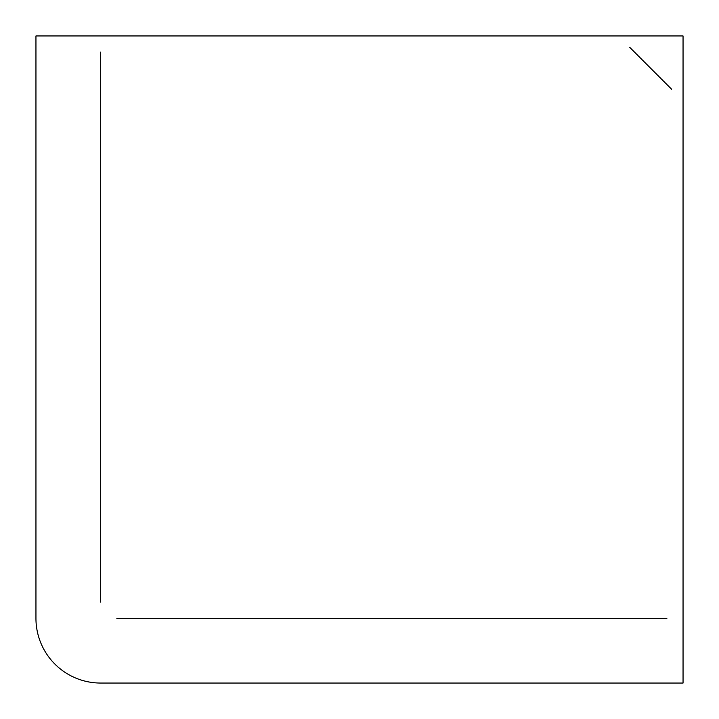 <?xml version="1.0" encoding="UTF-8"?>
<svg xmlns="http://www.w3.org/2000/svg" width="719" height="719" viewBox="0 0 719 719"><rect width="100%" height="100%" fill="white"/><g stroke="black" fill="none" stroke-linecap="round" stroke-linejoin="round"><path stroke-width="1.08" d="M629.781 47.391L671.609 89.219M116.838 618.34L666.873 618.34M100.66 52.128L100.66 602.163M100.66 683.05L683.05 683.05L683.05 35.95L35.95 35.95L35.95 618.34A64.71 64.71 0 0 0 100.66 683.05"/></g></svg>
